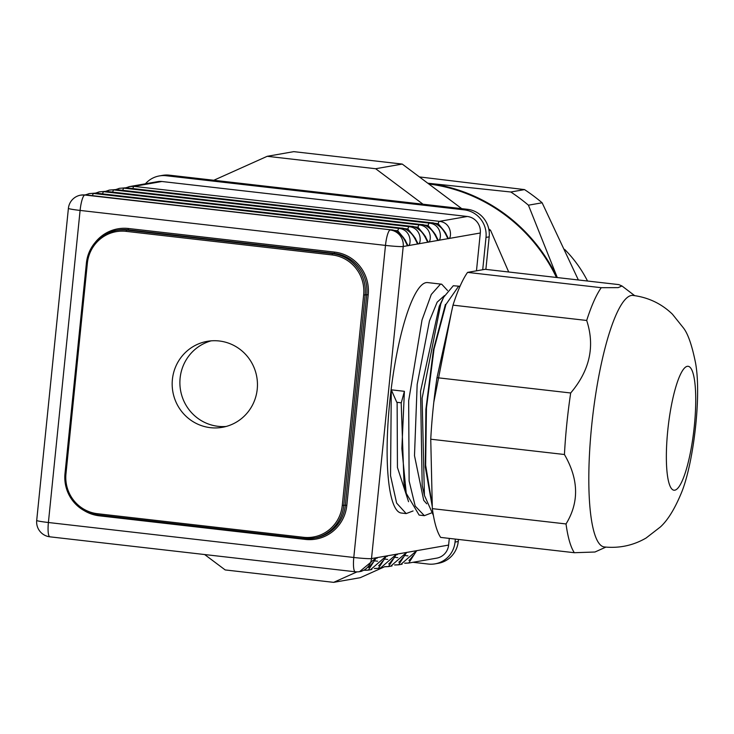 <?xml version="1.0" encoding="UTF-8"?>
<svg xmlns="http://www.w3.org/2000/svg" width="734" height="734" viewBox="0 0 734 734"><rect width="100%" height="100%" fill="white"/><g stroke="black" fill="none" stroke-linecap="round" stroke-linejoin="round"><path stroke-width="1.1" d="M557.299 277.562L528.434 205.19L542.132 202.786A188.299 183.839 -99.9 0 0 524.535 189.601L419.398 176.922M578.364 279.975L542.132 202.786M557.17 277.553A168.352 164.361 -99.9 0 0 427.784 183.206L510.836 192.005L524.535 189.601M528.434 205.19A188.299 183.839 -99.9 0 0 510.836 192.005M587.539 281.03A124.707 121.743 -99.9 0 0 564.63 249.386M556.455 277.47A167.728 163.746 -99.9 0 0 428.794 183.968M423.013 204.217L375.652 168.728L267.204 156.305L213.805 180.261M204.639 554.537L225.182 569.933L333.64 582.356L356.972 571.887M461.732 208.649L402.241 164.067L293.784 151.644L267.204 156.305M508.708 272.002L490.532 230.237L488.743 228.898M333.64 582.356L360.229 577.695L384.699 566.712M490.532 230.237L489.037 230.504M402.241 164.067L375.652 168.728M412.994 562.299L428.298 564.051A24.938 24.35 -99.9 0 0 435.115 563.85A24.938 24.35 -99.9 0 0 455.052 542.059L455.355 539.086M482.715 269.736L486 237.403A24.938 24.35 -99.9 0 0 464.273 209.86L166.159 175.729A24.938 24.35 -99.9 0 0 159.342 175.931A24.938 24.35 -99.9 0 0 145.424 183.794M435.115 563.85L438.308 563.29A24.938 24.35 80.1 0 0 458.245 541.499L458.447 539.444M485.88 269.387L489.183 236.853L486 237.403M489.183 236.853A24.938 24.35 80.1 0 0 467.466 209.309L169.352 175.169L166.159 175.729M159.342 175.931L162.526 175.371A24.938 24.35 80.1 0 1 169.352 175.169M257.23 389.185A43.645 42.609 -99.9 0 0 207.282 341.338A43.645 42.609 -99.9 0 0 172.839 391.681A43.645 42.609 -99.9 0 0 222.347 427.316A43.645 42.609 -99.9 0 0 257.23 389.185M211.172 340.842A43.645 42.609 -99.9 0 0 180.555 390.332A43.645 42.609 -99.9 0 0 226.173 426.463M50.077 536.811A14.964 3.11 -83.5 0 1 49.884 536.82L355.274 571.786A14.964 3.11 -83.5 0 0 355.467 571.777A14.964 14.607 -99.9 0 0 359.559 571.658L376.303 557.748L368.321 570.125L370.468 569.749L386.405 555.977L378.423 568.355L380.57 567.978L396.507 554.207L388.525 566.584L390.671 566.208L406.608 552.436L398.626 564.813L400.773 564.437L416.71 550.665L408.728 563.042L436.657 558.152A14.964 14.607 80.1 0 0 448.612 545.078L449.291 538.398M476.476 270.828L480.311 232.999L448.419 238.587C451.603 239.385 452.74 222.806 439.418 221.356A6.239 1.294 96.5 0 0 438.189 223.696L444.088 230.806M447.538 290.499L441.694 284.196L427.628 282.581A115.972 24.121 96.5 0 0 426.133 282.627A115.972 24.121 96.5 0 0 390.084 398.599A115.972 24.121 96.5 0 0 401.241 513.02L406.186 513.589L413.068 510.956M95.64 193.106L89.465 193.593L95.64 193.106L401.03 228.081C414.141 229.577 416.839 245.514 418.105 243.899L408.012 245.67C406.737 247.285 404.039 231.348 390.928 229.852L84.795 195.015A14.964 14.607 -99.9 0 0 80.703 195.134L85.539 194.877L390.928 229.852A6.239 1.294 -83.5 0 1 391.011 229.843A6.239 1.294 -83.5 0 1 391.029 229.852C394.02 229.632 397.92 231.916 402.718 236.697L405.462 240.422L404.37 239.495M89.465 193.593L85.456 194.868M99.567 191.831L105.751 191.335L99.567 191.831L95.558 193.097M109.669 190.06L115.853 189.574L109.669 190.06L105.668 191.326M119.78 188.289L125.954 187.803L119.78 188.289L115.77 189.565M129.881 186.519L157.801 181.628A14.964 14.607 80.1 0 1 161.893 181.5L134.038 186.381L129.881 186.519L125.872 187.794M480.311 232.999A14.964 14.607 80.1 0 0 467.283 216.475L161.893 181.5M125.954 187.803L431.335 222.769C444.446 224.274 447.144 240.202 448.41 238.587L445.263 232.449L448.419 238.587A24.938 5.184 96.5 0 0 448.419 238.587L438.317 240.357C441.501 241.147 442.639 224.576 429.317 223.127A6.239 1.294 96.5 0 0 428.087 225.466L433.987 232.577M115.853 189.574L421.233 224.54C434.344 226.035 437.042 241.972 438.308 240.357L435.161 234.219M105.751 191.335L411.132 226.311C424.243 227.806 426.94 243.743 428.206 242.128C431.399 242.917 432.537 226.347 419.215 224.898A6.239 1.294 96.5 0 0 417.985 227.237L423.885 234.348M435.152 234.21L438.317 240.357A24.938 5.184 96.5 0 1 438.308 240.357L418.114 243.899C421.298 244.688 422.435 228.118 409.113 226.659A6.239 1.294 96.5 0 0 407.884 229.008L413.783 236.119M448.612 545.078L371.514 558.583A14.964 0.899 -174.2 0 1 353.788 557.482A14.964 3.11 -83.5 0 0 355.274 571.786A14.964 14.964 0 0 0 359.559 571.658A14.964 14.607 -99.9 0 0 371.514 558.583L403.214 246.505A14.964 14.607 80.1 0 0 390.185 229.981A14.964 3.11 96.5 0 0 385.488 245.404L80.098 210.429L48.398 522.507L353.788 557.482L385.488 245.404A14.964 0.899 5.8 0 0 403.214 246.505L408.003 245.67L404.847 239.513L408.003 245.67A24.938 5.184 96.5 0 0 408.012 245.67C411.187 246.459 412.334 229.889 399.012 228.43A6.239 1.294 96.5 0 0 397.782 230.779L403.682 237.88M368.321 570.125L364.936 570.29M378.423 568.355L375.037 568.52M388.525 566.584L385.139 566.758M398.626 564.813L395.241 564.987M408.728 563.042L405.342 563.217M414.471 237.724L415.563 238.651L412.82 234.926C408.021 230.146 404.122 227.861 401.131 228.081A6.239 1.294 -83.5 0 1 401.131 228.081A6.239 1.294 -83.5 0 0 401.03 228.081L399.012 228.43L93.622 193.464A6.239 1.294 96.5 0 0 92.438 195.657M424.573 235.963L425.665 236.88L422.931 233.155C418.123 228.375 414.224 226.09 411.233 226.311A6.239 1.294 -83.5 0 1 411.233 226.311A6.239 1.294 -83.5 0 0 411.132 226.311L409.113 226.659L103.723 191.693A6.239 1.294 96.5 0 0 102.54 193.886M434.675 234.192L435.776 235.119L433.032 231.384C428.225 226.604 424.325 224.32 421.334 224.54A6.239 1.294 -83.5 0 1 421.334 224.54A6.239 1.294 -83.5 0 0 421.233 224.54L419.215 224.898L113.825 189.922A6.239 1.294 96.5 0 0 112.641 192.115M126.037 187.794L431.418 222.769A6.239 1.294 -83.5 0 0 431.335 222.769L429.317 223.127L123.927 188.152A6.239 1.294 96.5 0 0 122.743 190.345M467.283 216.475L439.418 221.356L134.038 186.381A6.239 1.294 96.5 0 0 132.845 188.574M370.633 565.519L368.514 567.547M431.418 222.769A6.239 1.294 -83.5 0 1 431.436 222.769C434.427 222.549 438.326 224.833 443.134 229.623L445.877 233.348L444.786 232.421M425.059 235.99L428.206 242.128A24.938 5.184 96.5 0 0 428.216 242.128L425.05 235.972M414.958 237.761L418.105 243.899A24.938 5.184 96.5 0 0 418.114 243.899L414.949 237.743M380.735 563.749L378.616 565.776M390.837 561.978L388.717 564.006M400.938 560.207L398.819 562.235M411.049 558.436L408.921 560.464M460.025 286.297L458.548 286.343L445.933 304.491L434.033 349.026L426.454 407.921L425.647 465.218L432.262 505.396M441.694 284.196L440.363 284.26L431.298 294.444L422.013 320.015L408.673 400.727L409.122 480.999L415.187 506.075L424.371 515.672L431.243 513.029M391.295 389.818L404.397 391.323L401.296 402.801L396.773 402.287L391.295 389.818L390.543 475.705L396.626 503.093L406.186 513.589M397.122 402.324L397.443 467.494L408.563 501.717M444.465 295.591L437.161 302.16L429.463 320.914L417.169 384.423L414.49 455.64L423.711 500.331L426.738 503.799M451.428 312.317L433.803 402.25M401.186 402.792L404.021 483.449L406.241 493.331L419.123 515.075L424.371 515.672M459.869 286.278L453.291 285.737L443.62 297.288L439.226 306.381L420.554 391.268L422.197 485.532L424.417 495.413L433.381 515.351M404.397 391.323L401.865 448.557L406.241 493.331M443.62 297.288L440.767 303.894L422.114 398.278L424.417 495.413M574.337 552.711A139.671 29.048 96.5 0 1 566.024 523.948C579.273 502.386 578.741 479.238 564.437 454.511A139.671 29.048 96.5 0 1 566.813 423.876A139.671 29.048 96.5 0 1 570.685 392.984C589.797 370.386 595.136 346.219 586.686 320.464A139.671 29.048 96.5 0 1 601.256 287.691L618.166 287.627L621.982 285.985L618.845 284.608L485.165 269.305L467.567 272.387A139.671 29.048 96.5 0 0 453.006 305.151L436.996 377.68A139.671 29.048 96.5 0 0 430.748 439.207L432.335 508.644A139.671 29.048 96.5 0 0 440.648 537.407L574.337 552.711L594.953 552.014L605.88 547.105M564.437 454.511L430.748 439.207M570.685 392.984L436.996 377.68M586.686 320.464L453.006 305.151M601.256 287.691L467.567 272.387M566.024 523.948L432.335 508.644M591.65 425.913A126.569 26.323 96.5 0 0 604.229 546.94C619.267 548.472 633.231 545.5 646.104 538.013L660.389 526.957C667.536 520.424 674.298 509.635 680.675 494.578C693.043 466.668 701.823 396.663 695.538 362.917C692.006 345.338 687.96 333.667 683.4 327.896L672.417 314.18C661.472 303.637 648.342 297.389 633.029 295.435A126.569 26.323 96.5 0 0 591.65 425.913M459.64 286.251L457.952 286.278M445.419 304.436L433.436 349.687L425.885 409.444L425.307 467.127L432.289 506.708M458.245 541.499L455.052 542.059M467.466 209.309L464.273 209.86M97.466 513.708L303.481 537.297A36.168 35.305 -99.9 0 0 342.273 505.414L363.66 294.884A36.168 35.305 -99.9 0 0 332.163 254.946L126.147 231.357A36.168 35.305 -99.9 0 0 87.355 263.24L65.968 473.769A36.168 35.305 -99.9 0 0 97.466 513.708L97.594 514.901L303.592 538.49L303.481 537.297M86.41 263.093L64.996 473.604A37.406 36.526 -99.9 0 0 97.576 514.901L303.601 538.49A37.406 36.526 -99.9 0 0 313.849 538.187A37.406 36.526 -99.9 0 0 343.751 505.506L365.137 294.976L363.66 294.884M342.273 505.414L345.347 505.221A37.406 36.526 80.1 0 1 315.446 537.912L303.601 538.49M99.365 515.103L99.338 515.819L305.353 539.407A38.654 37.746 80.1 0 0 346.824 505.313L345.347 505.221L366.734 294.692L365.137 294.976A37.406 36.526 -99.9 0 0 332.557 253.661L126.542 230.072L126.147 231.357M332.163 254.946L332.557 253.661L334.144 253.377A37.406 36.526 80.1 0 1 366.734 294.692L368.211 294.784L346.824 505.313M368.211 294.784A38.654 37.746 80.1 0 0 334.539 252.092L334.144 253.377L128.138 229.788L126.542 230.072A37.406 36.526 -99.9 0 0 116.311 230.375A37.406 36.526 -99.9 0 0 86.41 263.056L64.996 473.604L65.968 473.769M87.355 263.24L86.383 263.075C89.218 245.321 99.2 234.421 116.311 230.375L117.908 230.091A37.406 36.526 80.1 0 1 128.138 229.788L128.523 228.503L334.539 252.092M305.353 539.407L305.381 538.655M95.292 242.312A38.654 37.746 80.1 0 1 128.523 228.503M99.338 515.819A38.654 37.746 80.1 0 1 84.015 510.515M85.539 194.877L84.795 195.015A14.964 3.11 96.5 0 0 80.098 210.429A14.964 0.899 5.8 0 1 68.4 208.355L36.7 520.443A14.964 0.899 5.8 0 0 48.398 522.507A14.964 3.11 -83.5 0 0 49.884 536.82A14.964 14.964 0 0 1 36.7 520.443M393.332 230.265L397.782 230.779M403.434 228.494L407.884 229.008M413.536 226.733L417.985 227.237M423.637 224.962L428.087 225.466M433.739 223.191L438.189 223.696M667.747 430.665A62.353 12.964 96.5 0 0 682.244 480.788A62.353 12.964 96.5 0 0 693.135 373.542A62.353 12.964 96.5 0 0 667.747 430.665M64.996 473.604C64.867 496.413 75.73 510.185 97.594 514.901M80.703 195.134A14.964 14.964 0 0 0 68.4 208.355M85.621 194.877L391.011 229.843M85.649 194.877L89.007 193.657M401.397 228.127L95.723 193.106L99.108 191.886M411.214 226.311L105.824 191.335L109.21 190.115M115.954 189.574L119.312 188.344M126.055 187.803L129.423 186.574M364.22 570.235L368.532 570.079M372.661 562.767L370.055 566.07M361.752 571.208L360.825 571.456M421.6 224.586L115.926 189.565M374.322 568.465L378.634 568.309M382.763 560.996L380.157 564.299M371.854 569.437L370.927 569.685M384.423 566.694L388.736 566.538M392.864 559.225L390.268 562.528M381.955 567.666L381.029 567.923M394.525 564.932L398.837 564.767M402.966 557.455L400.369 560.758M392.057 565.896L391.13 566.153M404.627 563.161L408.939 562.996M413.068 555.684L410.471 558.987M402.159 564.125L401.232 564.382M395.947 554.519L397.342 554.675M404.214 555.464L407.93 555.886M385.845 556.289L387.24 556.445M394.112 557.234L397.828 557.656M375.744 558.06L377.138 558.216M384.001 559.005L387.726 559.427M373.9 560.776L377.625 561.198M634.671 295.646L621.982 285.985"/></g></svg>
